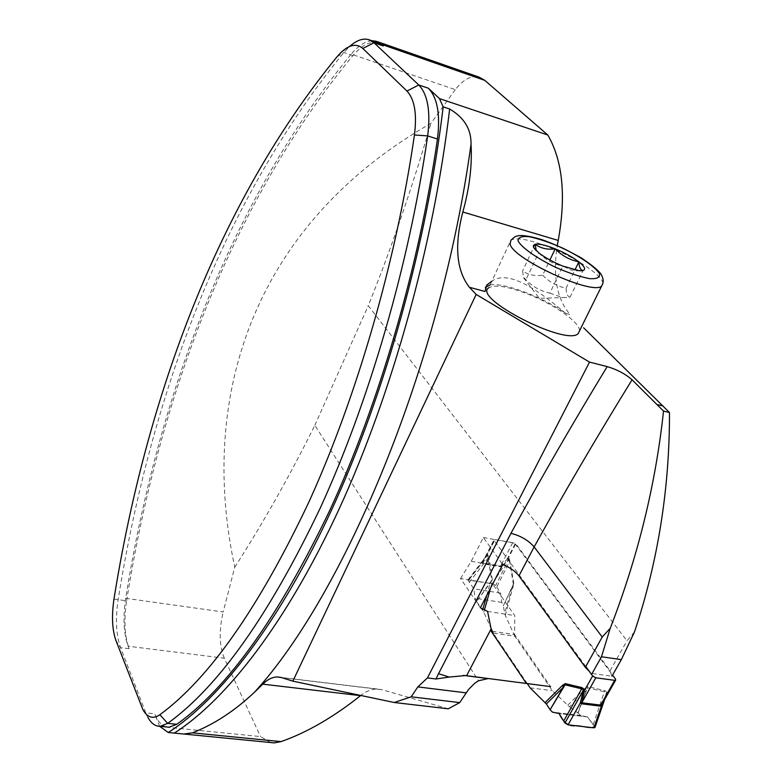<?xml version="1.0" encoding="UTF-8"?>
<svg xmlns="http://www.w3.org/2000/svg" width="782" height="782" viewBox="0 0 782 782"><rect width="100%" height="100%" fill="white"/><g stroke="black" fill="none" stroke-linecap="round" stroke-linejoin="round"><path stroke-width="0.59" stroke-dasharray="3.91 2.93" d="M455.271 89.647L430.941 123.341C257.258 222.567 197.054 391.909 234.756 567.185L223.173 611.964L125.648 598.289C158.169 395.584 230.973 200.524 351.216 54.134L455.271 89.647C463.315 79.373 471.292 75.228 479.21 77.213M490.099 284.941C503.598 282.155 543.314 297.199 565.679 313.367L570.186 314.589C556.931 299.428 552.62 276.408 557.273 245.528M634.456 632.003L627.008 640.771L368.263 305.703C391.127 248.93 412.026 188.149 430.941 123.341M488.349 678.532L550.567 686.606L514.624 634.554L514.761 615.59L492.474 583.773L503.246 566.813L515.436 543.304L610.058 670.721L611.925 676.205L592.091 673.498L589.442 671.533M565.679 313.367C543.949 295.049 509.884 268.031 491.81 281.246M485.075 291.51L485.387 287.307M166.478 726.947C161.63 725.667 157.71 721.287 154.728 713.8L145.823 712.881L120.545 647.633C116.107 635.111 115.316 619.109 118.15 599.628C150.701 395.76 223.554 199.488 343.855 52.502L349.574 46.5M159.645 726.312L154.728 713.8M234.756 567.185C262.811 523.569 289.506 476.277 314.833 425.3L478.496 680.78M314.833 425.3L368.263 305.703M448.282 708.805L382.232 689.763L377.217 689.02C371.636 689.001 366.074 691.21 360.522 695.648M270.582 742.519L260.494 736.576L159.724 726.507M113.967 599.1L126.586 600.811C123.761 620.234 124.602 636.206 129.098 648.698L128.121 646.206L224.317 658.219L260.494 736.576M224.317 658.219C219.273 645.952 218.892 630.527 223.173 611.964M371.89 40.732C365.223 41.221 358.332 45.688 351.216 54.134M125.648 598.289C122.803 617.741 123.624 633.713 128.121 646.206M126.586 600.811C158.961 397.481 232.039 201.795 352.897 55.59C361.851 45.131 370.199 40.889 377.941 42.844M142.95 709.763L147.915 717.426L141.151 705.853M579.57 330.786C580.185 322.546 553.842 304.1 527.615 293.954C507.694 286.359 494.732 284.325 488.75 287.835L510.92 240.103C516.707 237.132 529.639 239.566 549.726 247.395C576.256 257.874 603.245 276.026 602.883 283.534M487.577 611.397L514.761 615.59M480.363 607.761L460.53 578.524L492.474 583.773M460.53 578.524L471.214 561.32L483.335 537.498L502.777 564.506M471.214 561.32L503.246 566.813M492.347 631.279L514.624 634.554M483.335 537.498L515.436 543.304M580.469 270.807L571.046 270.054L562.854 266.105L549.873 293.123C540.626 291.178 532.64 286.72 525.905 279.77L523.422 277.072L522.62 270.914C528.202 274.853 534.878 276.281 542.659 275.215L549.902 260.005M549.873 293.123L562.629 297.59L570.01 297.268C567.566 296.525 566.256 293.504 566.09 288.216C557.038 286.329 549.228 281.989 542.659 275.215M570.01 297.268L583.001 270.562M566.09 288.216L574.907 270.005M535.171 244.277L522.62 270.914M536.257 250.699L538.671 252.782L525.905 279.77M538.671 252.782C545.484 259.78 553.548 264.218 562.854 266.105M585.777 666.499L494.156 540.46L494.048 539.658L495.094 539.531L512.718 542.718L515.504 544.321L612.56 675.091M484.527 558.27L487.059 554.311L487.968 554.536L488.887 557.107L492.386 579.863L491.79 583.792L490.206 583.02L476.629 601.466L491.702 580.312L487.489 555.367L483.833 559.198M476.834 601.798L483.804 612.159L491.116 628.513M527.254 683.585L493.139 633.049L514.82 636.225L552.395 690.702L569.443 706.801L586.392 690.398L577.771 712.852L569.443 706.801M605.072 698.756L607.155 693.693L606.773 692.041L604.711 690.594L587.917 686.606L585.337 688.092L586.392 690.398L587.79 687.798L604.574 691.806L606.324 692.93L604.554 699.792M514.82 636.225L505.309 615.454L503.246 605.942L512.239 586.647L504.654 613.459M505.309 615.454L513.862 583.431L503.246 605.942M513.862 583.431L509.297 558.27L508.388 558.045L500.724 565.894L483.139 562.874L484.498 558.328L494.048 539.658M595.034 727.26L587.458 716.928L580.752 715.52L577.771 712.852M580.752 715.52L552.415 712.119M530.128 687.847L552.395 690.702M578.074 713.096L587.917 686.606M593.294 724.503L604.711 690.594M476.629 601.466L475.026 598.171L473.872 588.807L467.9 580.009L492.963 583.861L495.7 585.454L496.746 587.018L509.668 561.3L513.275 583.89L512.239 586.647L513.266 587.321M486.678 595.581L490.206 583.02L492.386 579.863M469.092 582.502L488.887 557.107M496.746 587.018L500.548 593.108L501.819 602.414L503.158 605.63M501.819 602.414L475.026 598.171M492.963 583.861L501.673 566.432L508.916 559.11L509.668 561.3L510.245 560.831M483.726 559.335L481.829 563.03L468.907 579.902M615.483 679.04L607.155 693.693L606.158 693.947M606.773 692.041L594.74 726.458M509.297 558.27L495.7 585.454M515.504 544.321L508.388 558.045L508.456 559.609M501.242 565.376L501.673 566.432L500.236 566.745L482.65 563.734L481.829 563.03L483.208 562.278M494.156 540.46L487.059 554.311L486.912 555.846M487.968 554.536L467.929 580.889M587.458 716.928L559.11 713.536L587.458 716.928L594.496 726.116M500.548 593.108L473.872 588.807M610.058 670.721L627.008 640.771M466.6 675.697L488.916 678.59M281.676 677.623L382.232 689.763M129.098 648.698L120.545 647.633L115.99 640.673M352.897 55.59L343.855 52.502L337.003 56.783M491.79 583.792L490.607 588.005M484.517 609.647L483.804 612.159M585.337 688.092L567.605 705.296M512.718 542.718L500.236 566.745M482.65 563.734L495.094 539.531M482.602 610.058L482.944 608.865M377.129 689.01L280.846 677.388M341.06 52.404L348.567 47.428M369.671 39.96L368.742 39.638M377.198 41.583L376.269 41.26M523.598 277.854L539.375 298.313L562.629 297.6M536.12 250.797L535.347 249.781M576.305 270.855L579.345 270.738M604.31 700.447L604.496 699.91M467.9 580.009L483.872 559.159M483.579 559.541L484.547 558.211"/><path stroke-width="1.17" d="M491.116 628.963L491.086 631.094L526.413 683.478L465.446 675.55L466.6 675.697L491.116 628.963L487.577 611.397L480.363 607.761L502.777 564.506C509.962 567.488 515.348 571.28 518.945 575.875L585.337 667.3L602.228 637.027L534.135 546.921C528.388 540.323 520.656 535.787 510.949 533.324C540.127 479.708 572.209 424.137 607.184 366.611C617.086 369.524 625.375 373.923 632.052 379.798C596.471 437.48 563.842 493.188 534.135 546.921L518.945 575.875M479.21 77.213L484.772 80.351L547.83 135.032C562.737 160.887 566.207 196.018 558.24 240.426L462.817 212C469.523 187.973 472.269 165.403 471.028 144.289C440.491 366.357 344.363 593.851 254.756 691.953L262.811 684.152L360.522 695.648C333.474 717.182 306.994 732.499 281.08 741.61L274.199 742.88L270.582 742.519M557.273 245.528L558.24 240.426M611.925 676.205L621.338 659.617L634.456 632.003C657.926 561.955 669.607 488.799 669.49 412.534L583.646 327.824M621.338 659.617L601.475 656.772L610.243 628.259L602.228 637.027M592.091 673.498L601.475 656.772M632.052 379.798L663.527 411.078C655.58 484.83 637.819 557.224 610.243 628.259M589.442 671.533L585.337 667.3M663.527 411.078L669.49 412.534M657.232 404.577L663.175 406.034M369.671 39.96L377.941 42.844L383.239 45.972L376.269 41.26L371.89 40.732M547.83 135.032L439.445 98.591L428.38 88.239C437.451 97.672 440.471 114.602 437.441 139.04C418.82 268.275 378.791 404.167 329.936 510.03C278.695 616.724 227.63 688.14 176.752 724.298L169.137 727.211L160.095 726.312L167.661 723.379C218.217 687.075 269.047 615.366 320.151 508.261C368.879 401.987 408.918 265.567 427.666 135.892C430.726 111.386 427.754 94.407 418.761 84.974L374.001 42.756L362.828 48.484C356.807 43.225 349.554 44.535 341.06 52.404L337.003 56.783C218.471 202.01 146.293 396.806 113.967 599.1C111.503 616.021 112.178 629.872 115.99 640.673L142.95 709.763C147.505 717.681 153.145 719.342 159.87 714.728C209.332 678.444 259.057 607.448 309.027 501.751C356.68 396.885 395.897 262.615 414.44 134.993C417.099 113.908 414.607 99.265 406.972 91.074L362.828 48.484M491.81 281.246L486.981 284.902L485.075 291.51L469.415 287.268C456.405 270.65 454.205 245.558 462.817 212M485.387 287.307L490.099 284.941M488.349 678.532L478.496 680.78L474.723 683.243L468.545 689.48L459.718 702.607L448.282 708.805L394.196 702.5L292.849 681.151L476.16 294.433L469.415 287.268M292.849 681.151L281.676 677.623L277.287 676.958C272.361 677.046 267.542 679.441 262.811 684.152M274.433 742.9L168.277 732.509C219.83 699.362 279.878 622.404 332.585 507.841C385.057 393.199 426.845 244.16 443.169 106.851L449.66 109.021C464.225 117.603 471.341 129.362 471.028 144.289M183.965 734.015L192.401 732.842C214.131 724.386 234.913 710.76 254.756 691.953M439.445 98.591L443.169 106.851M169.137 727.211L166.478 726.947M168.277 732.509L159.645 726.312M607.184 366.611L589.52 362.105L427.451 677.906L417.832 686.899L411.185 696.811L459.718 702.607M435.975 678.991L449.22 677.065L438.536 673.693L435.975 678.991L427.451 677.906M449.22 677.065L465.446 675.55M589.52 362.105L476.16 294.433M394.196 702.5L411.185 696.811M550.567 686.606L526.413 683.478M349.574 46.5C356.514 40.312 362.907 38.025 368.742 39.638L374.001 42.756L383.239 45.972M160.095 726.312C155.305 726.361 151.249 723.399 147.915 717.426M488.75 287.835C471.986 297.942 566.178 346.406 578.162 333.64L579.57 330.786M491.086 631.094L492.347 631.279M574.907 270.005L578.856 261.843C579.091 267.043 580.469 269.946 583.001 270.562L580.469 270.807M549.902 260.005L555.21 248.871C561.867 255.694 569.746 260.015 578.856 261.843C584.692 266.506 586.07 269.409 583.001 270.562L579.345 270.738L562.854 266.105C553.05 262.068 544.986 257.63 538.671 252.782L533.549 247.278L533.373 245.45L535.171 244.277L536.257 250.699M555.21 248.871C547.39 249.878 540.714 248.344 535.171 244.277C539.14 243.642 545.816 245.177 555.21 248.871C564.672 252.772 572.561 257.092 578.856 261.843M585.777 666.499L592.648 675.941L595.796 677.789L614.681 680.34L615.639 680.174L615.483 679.04L612.56 675.091M491.116 628.513L493.139 633.049M545.142 702.519L562.757 685.14L565.318 683.634L563.196 687.388L546.354 703.976L530.128 687.847L527.254 683.585M565.318 683.634L581.935 687.622L583.978 689.069L584.34 690.741L581.749 702.754L600.596 705.11L603.88 700.809L615.639 680.174M603.958 700.682L605.072 698.756M550.108 709.714L552.415 712.119L559.11 713.536L563.705 721.033L581.681 688.825L565.073 684.827L550.108 709.714L563.196 687.388L562.757 685.14M546.354 703.976L549.922 709.479M563.705 721.033L564.975 722.998L568.074 724.846L580.322 702.95L583.421 689.959L581.681 688.825L581.935 687.622M604.457 700.056L601.583 705.599L593.9 727.837L595.034 727.26M568.074 724.846L593.9 727.837M583.978 689.069L564.975 722.998M592.648 675.941L584.34 690.741L583.118 690.965M581.837 702.109L580.322 702.95L581.241 703.761L600.077 706.107L601.583 705.599L601.163 704.523M559.11 713.536C561.916 719.391 566.549 726.859 575.347 725.686C581.309 725.481 593.294 729.723 594.496 726.116M484.772 80.351L381.528 44.369M406.972 91.074L418.761 84.974L428.38 88.239M174.308 733.105C226.086 700.046 286.32 623.293 339.114 509.023C391.674 394.685 433.453 246.027 449.66 109.021M414.44 134.993L427.666 135.892L437.441 139.04M159.87 714.728L167.661 723.379L176.752 724.298M438.536 673.693L510.949 533.324M192.401 732.842L281.08 741.61M417.832 686.899L466.131 692.852M518.085 240.934C521.682 247.63 536.589 258.148 555.816 267.415C568.768 273.026 580.029 276.769 589.589 278.646C597.018 279.096 600.293 277.415 599.423 273.602C594.946 266.662 580.215 256.555 561.984 247.796C549.678 242.44 538.778 238.745 529.287 236.721C521.604 235.988 517.87 237.396 518.085 240.934M510.079 244.15L510.92 240.103C514.8 238.06 513.549 231.237 541.74 239.624C553.333 243.603 566.451 249.654 581.085 257.777C591.749 264.961 598.357 270.386 600.918 274.042C603.645 278.548 603.87 282.546 601.612 286.036C592.854 295.733 513.256 259.331 510.079 244.15M602.883 283.534L578.162 333.64M490.607 588.005L484.517 609.647M600.077 706.107L614.681 680.34M595.796 677.789L581.241 703.761M482.944 608.865L486.678 595.581M486.101 286.535L486.717 285.215M280.846 677.388L277.287 676.958M487.147 678.463L463.374 675.384M479.219 77.183L377.198 41.583M535.347 249.781L533.735 247.65M594.936 727.563L604.31 700.447"/></g></svg>
